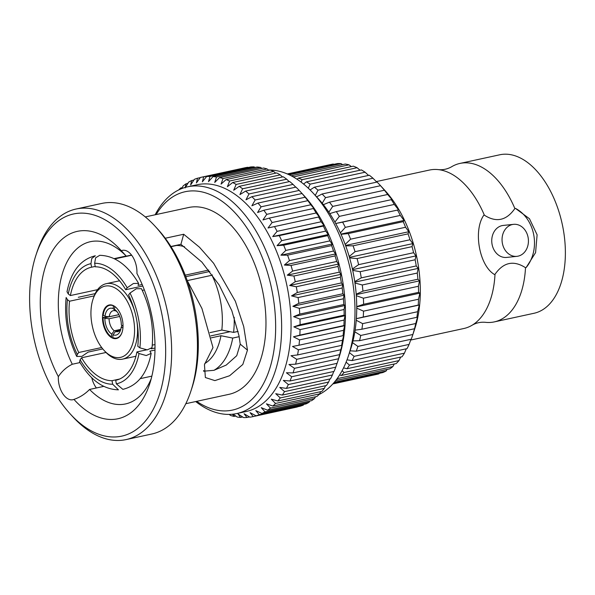 <?xml version="1.0" encoding="UTF-8"?>
<svg xmlns="http://www.w3.org/2000/svg" width="595" height="595" viewBox="0 0 595 595"><rect width="100%" height="100%" fill="white"/><g stroke="black" fill="none" stroke-linecap="round" stroke-linejoin="round"><path stroke-width="0.89" d="M494.341 321.888L534.072 313.26A81.076 46.432 -102.2 0 0 563.227 229.142A81.076 46.432 -102.2 0 0 499.666 154.804L459.935 163.432A81.076 46.432 77.8 0 1 514.868 208.54L515.493 208.406L529.49 218.752L537.114 234.817L535.582 252.622L526.136 267.557L525.511 267.698A81.076 46.432 77.8 0 1 494.341 321.888A81.076 46.432 77.8 0 1 485.289 322.304C480.648 321.902 476.298 322.847 472.244 325.138A81.076 46.432 -102.2 0 0 495.003 274.317C503.43 262.254 513.597 260.045 525.511 267.698M514.868 208.54C506.442 220.604 496.275 222.813 484.36 215.167A81.076 46.432 -102.2 0 0 438.485 169.642C443.126 170.044 447.47 169.099 451.531 166.808A81.076 46.432 77.8 0 1 459.935 163.432M526.136 267.557A36.035 29.482 84 0 0 515.493 208.406M438.485 169.642A81.076 46.432 -102.2 0 0 429.434 170.058L376.285 181.594M410.691 340.05L463.832 328.514A81.076 46.432 -102.2 0 0 472.244 325.138M513.552 224.345L503.244 225.431A16.087 13.164 84 0 0 491.849 242.812A16.087 13.164 84 0 0 506.62 257.427L516.929 256.341A16.087 13.164 -96 0 1 502.15 241.726A16.087 13.164 -96 0 1 513.552 224.345A16.087 13.164 -96 0 1 528.122 237.546A16.087 13.164 -96 0 1 516.929 256.341M495.003 274.317L494.378 274.451C479.332 265.571 473.055 230.711 483.735 215.301L484.36 215.167M332.865 383.916L377.089 374.315A107.427 61.523 -102.2 0 0 378.859 373.876L332.917 383.849M333.438 383.269L382.793 372.559A107.427 61.523 -102.2 0 0 386.11 371.027L334.293 382.28M335.662 380.592L389.792 368.841A107.427 61.523 -102.2 0 0 392.864 366.572L337.886 378.509A107.427 61.523 77.8 0 1 336.353 379.692M344.029 372.522A107.427 61.523 77.8 0 1 341.247 375.497L396.233 363.56A107.427 61.523 -102.2 0 0 399.007 360.585L344.029 372.522L342.103 370.685M357.9 346.416A107.427 61.523 77.8 0 1 356.249 351.176L411.227 339.239A107.427 61.523 -102.2 0 0 412.61 335.32A107.427 61.523 -102.2 0 0 412.878 334.479L357.9 346.416L352.545 342.668M360.756 335.454A107.427 61.523 77.8 0 1 359.544 340.675L414.529 328.738A107.427 61.523 -102.2 0 0 415.741 323.516L360.756 335.454L354.843 331.824M407.039 348.64A107.427 61.523 -102.2 0 0 409.092 344.408L354.114 356.346A107.427 61.523 77.8 0 1 352.054 360.577L407.039 348.64M402.012 356.784A107.427 61.523 -102.2 0 0 404.444 353.162L349.466 365.099A107.427 61.523 77.8 0 1 347.026 368.721L402.012 356.784M362.645 323.643A107.427 61.523 77.8 0 1 361.894 329.236L416.872 317.299A107.427 61.523 -102.2 0 0 417.63 311.706L362.645 323.643L356.249 320.259M363.538 311.155A107.427 61.523 77.8 0 1 363.248 317.038L418.233 305.101A107.427 61.523 -102.2 0 0 418.523 299.218L363.538 311.155L356.74 308.151M363.419 298.207A107.427 61.523 77.8 0 1 363.597 304.276L418.582 292.338A107.427 61.523 -102.2 0 0 418.397 286.269L363.419 298.207L356.308 295.678M362.288 284.983A107.427 61.523 77.8 0 1 362.935 291.156L417.921 279.219A107.427 61.523 -102.2 0 0 417.266 273.046L362.288 284.983L354.955 283.019M360.161 271.699A107.427 61.523 77.8 0 1 361.269 277.872L416.255 265.935A107.427 61.523 -102.2 0 0 415.139 259.762L360.161 271.699L352.709 270.375M357.074 258.572A107.427 61.523 77.8 0 1 358.629 264.649L413.607 252.711A107.427 61.523 -102.2 0 0 412.052 246.635L357.074 258.572L349.6 257.918M353.08 245.802A107.427 61.523 77.8 0 1 355.051 251.685L410.029 239.748A107.427 61.523 -102.2 0 0 408.058 233.865L353.08 245.802L345.688 245.839M348.239 233.59A107.427 61.523 77.8 0 1 350.589 239.19L405.574 227.253A107.427 61.523 -102.2 0 0 403.217 221.652L348.239 233.59L341.024 234.318M292.204 176.343A107.427 61.523 77.8 0 1 294.034 176.775L349.012 164.837A107.427 61.523 -102.2 0 0 345.279 164.049L291.171 175.793M357.089 167.723A107.427 61.523 -102.2 0 0 353.326 166.176L298.348 178.113A107.427 61.523 77.8 0 1 302.104 179.66L357.089 167.723L360.049 170.222M365.114 172.215A107.427 61.523 -102.2 0 0 361.396 169.932L306.41 181.869A107.427 61.523 77.8 0 1 310.136 184.153L365.114 172.215L368.565 175.421M372.976 178.24A107.427 61.523 -102.2 0 0 369.346 175.25L314.368 187.187A107.427 61.523 77.8 0 1 317.99 190.177L372.976 178.24L376.791 182.115M329.437 202.174A107.427 61.523 77.8 0 1 332.709 206.413L387.687 194.476A107.427 61.523 -102.2 0 0 384.422 190.236L329.437 202.174L323.375 204.673M380.54 185.7A107.427 61.523 -102.2 0 0 379.997 185.105A107.427 61.523 -102.2 0 0 377.066 182.055L322.081 193.992A107.427 61.523 77.8 0 1 325.554 197.637L380.54 185.7L384.422 190.236M394.314 204.435A107.427 61.523 -102.2 0 0 391.302 199.667L336.324 211.604A107.427 61.523 77.8 0 1 339.329 216.372L394.314 204.435L398.583 209.827L342.616 222.128A107.427 61.523 77.8 0 1 345.323 227.357L400.301 215.42A107.427 61.523 -102.2 0 0 397.601 210.191M289.237 174.833L341.024 163.595A107.427 61.523 -102.2 0 0 337.372 163.58L288.054 174.29M313.32 193.301L318.139 198.529A107.427 61.523 77.8 0 1 353.869 276.281A107.427 61.523 77.8 0 1 350.753 348.752L348.536 355.512A116.003 66.439 -102.2 0 0 351.905 277.255A116.003 66.439 -102.2 0 0 313.32 193.301A116.003 66.439 -102.2 0 0 270.197 170.029M185.833 403.693L229.068 394.306A95.557 54.725 -102.2 0 0 263.436 295.157A95.557 54.725 -102.2 0 0 188.518 207.536L145.284 216.922M165.239 238.245L183.691 234.251L199.466 247.215L213.635 263.288L235.367 301.249L243.705 326.521L247.468 350.135L242.812 364.475L229.625 375.735L214.877 380.607L205.364 377.535L204.449 364.638L212.988 347.614L201.943 308.507L187.187 280.476M170.899 246.501L180.91 244.329L201.869 262.083L219.22 285.087L231.805 310.635L238.982 335.714L240.224 344.141L236.728 355.698L226.234 365.07L213.962 370.313L203.557 371.206M103.723 386.378L89.562 389.45A83.002 47.541 -102.2 0 0 125.552 403.931A83.002 47.541 -102.2 0 0 151.264 378.539M80.035 362.563L72.285 364.244A83.002 47.541 -102.2 0 1 90.336 241.704A83.002 47.541 -102.2 0 1 126.326 256.177L131.51 255.054M126.326 256.177L121.328 250.711A17.976 10.293 -102.2 0 1 122.384 250.376A17.976 10.293 -102.2 0 1 136.924 273.469A95.869 54.911 77.8 0 1 149.68 383.946A95.869 54.911 77.8 0 1 73.944 399.394C79.856 397.386 85.055 394.069 89.562 389.45M121.566 250.964L121.328 250.711A95.869 54.911 77.8 0 0 120.569 249.885A95.869 54.911 77.8 0 0 49.72 255.939A95.869 54.911 77.8 0 0 58.347 376.642C61.895 371.243 66.536 367.108 72.285 364.244M180.91 244.329L183.691 234.251M233.114 414.157L237.137 417.013A122.436 70.128 -102.2 0 0 240.588 417.437L237.955 413.904L243.593 417.578A122.436 70.128 -102.2 0 0 246.984 417.489L244.084 413.733L249.922 417.177A122.436 70.128 -102.2 0 0 252.786 416.664A122.436 70.128 -102.2 0 0 253.217 416.567L250.049 412.632L256.066 415.801A122.436 70.128 -102.2 0 0 259.242 414.678L255.791 410.602L261.971 413.473A122.436 70.128 -102.2 0 0 264.998 411.852L261.279 407.664L267.594 410.208A122.436 70.128 -102.2 0 0 270.457 408.096L266.456 403.841L272.882 406.028A122.436 70.128 -102.2 0 0 275.559 403.447L271.283 399.163L277.805 400.978A122.436 70.128 -102.2 0 0 280.267 397.936L275.73 393.674L282.32 395.08A122.436 70.128 -102.2 0 0 284.544 391.622L279.747 387.412L286.388 388.401A122.436 70.128 -102.2 0 0 288.359 384.541L283.309 380.421L289.973 380.986A122.436 70.128 -102.2 0 0 291.676 376.754L286.396 372.767L293.045 372.887A122.436 70.128 -102.2 0 0 294.473 368.327L288.969 364.519L295.589 364.185A122.436 70.128 -102.2 0 0 296.719 359.321L291.007 355.721L297.582 354.94A122.436 70.128 -102.2 0 0 298.407 349.815L292.509 346.461L299.002 345.226A122.436 70.128 -102.2 0 0 299.523 339.886L293.447 336.815L299.843 335.126A122.436 70.128 -102.2 0 0 300.044 329.615L293.818 326.848L300.088 324.714A122.436 70.128 -102.2 0 0 299.984 319.076L293.625 316.652L299.754 314.086A122.436 70.128 -102.2 0 0 299.33 308.366L292.866 306.299L298.824 303.316A122.436 70.128 -102.2 0 0 298.095 297.56L291.543 295.879L297.314 292.502A122.436 70.128 -102.2 0 0 296.28 286.745L289.668 285.474L295.246 281.718A122.436 70.128 -102.2 0 0 293.915 276.021L287.266 275.173L292.621 271.06A122.436 70.128 -102.2 0 0 291 265.459L284.343 265.05L289.46 260.61A122.436 70.128 -102.2 0 0 287.571 255.158L280.929 255.188L285.801 250.45A122.436 70.128 -102.2 0 0 283.659 245.192L277.047 245.675L281.666 240.67A122.436 70.128 -102.2 0 0 279.286 235.642L272.733 236.579L277.091 231.343A122.436 70.128 -102.2 0 0 274.488 226.583L268.025 227.974L272.108 222.537A122.436 70.128 -102.2 0 0 269.304 218.097L262.953 219.934L266.761 214.341A122.436 70.128 -102.2 0 0 263.786 210.243L257.561 212.519L261.093 206.807A122.436 70.128 -102.2 0 0 257.962 203.081L251.893 205.788L255.151 199.994A122.436 70.128 -102.2 0 0 251.893 196.685L245.995 199.801L248.978 193.97A122.436 70.128 -102.2 0 0 245.616 191.092L239.911 194.602L242.626 188.771A122.436 70.128 -102.2 0 0 239.19 186.354L233.694 190.236L236.148 184.443A122.436 70.128 -102.2 0 0 232.667 182.509L227.387 186.733L229.596 181.021A122.436 70.128 -102.2 0 0 226.093 179.586L221.057 184.123L223.021 178.537A122.436 70.128 -102.2 0 0 219.533 177.6L214.736 182.434L216.476 177.005A122.436 70.128 -102.2 0 0 213.025 176.581L208.488 181.668L210.013 176.44A122.436 70.128 -102.2 0 0 206.629 176.537L202.359 181.839L203.691 176.841A122.436 70.128 -102.2 0 0 200.827 177.355A122.436 70.128 -102.2 0 0 200.389 177.459L196.395 182.948L197.547 178.217A122.436 70.128 -102.2 0 0 194.372 179.34L190.645 184.978L191.642 180.545A122.436 70.128 -102.2 0 0 188.608 182.167L185.164 187.916L186.019 183.81A122.436 70.128 -102.2 0 0 183.156 185.923L181.683 188.615M191.642 180.545L193.896 180.054M186.019 183.81L187.864 183.409M180.501 189.106L180.724 187.99A122.436 70.128 -102.2 0 0 178.664 189.954M180.724 187.99L182.204 187.67M229.194 414.41L230.585 415.481A122.436 70.128 -102.2 0 0 234.08 416.418L232.481 414.224M235.776 416.046L234.08 416.418M242.678 416.983L240.588 417.437M249.513 416.939L246.984 417.489M252.786 416.664L296.853 407.092A122.436 70.128 -102.2 0 0 297.284 406.995L253.217 416.567M256.066 415.801L300.133 406.236A122.436 70.128 -102.2 0 0 303.309 405.113L259.242 414.678M261.971 413.473L306.038 403.908A122.436 70.128 -102.2 0 0 309.073 402.279L264.998 411.852M267.594 410.208L311.661 400.643A122.436 70.128 -102.2 0 0 314.524 398.531L270.457 408.096M272.882 406.028L316.949 396.463A122.436 70.128 -102.2 0 0 319.627 393.875L275.559 403.447M277.805 400.978L321.873 391.406A122.436 70.128 -102.2 0 0 324.334 388.371L280.267 397.936M282.32 395.08L326.387 385.515A122.436 70.128 -102.2 0 0 328.611 382.049L284.544 391.622M286.388 388.401L330.456 378.837A122.436 70.128 -102.2 0 0 332.426 374.969L288.359 384.541M289.973 380.986L334.04 371.414A122.436 70.128 -102.2 0 0 335.744 367.182L291.676 376.754M293.045 372.887L337.112 363.322A122.436 70.128 -102.2 0 0 337.335 362.653A122.436 70.128 -102.2 0 0 338.54 358.755L294.473 368.327M295.589 364.185L339.656 354.613A122.436 70.128 -102.2 0 0 340.786 349.756L296.719 359.321M297.582 354.94L341.649 345.368A122.436 70.128 -102.2 0 0 342.475 340.251L298.407 349.815M299.002 345.226L343.07 335.654A122.436 70.128 -102.2 0 0 343.59 330.322L299.523 339.886M299.843 335.126L343.91 325.554A122.436 70.128 -102.2 0 0 344.111 320.05L300.044 329.615M300.088 324.714L344.155 315.149A122.436 70.128 -102.2 0 0 344.051 309.512L299.984 319.076M299.754 314.086L343.821 304.521A122.436 70.128 -102.2 0 0 343.397 298.794L299.33 308.366M298.824 303.316L342.891 293.752A122.436 70.128 -102.2 0 0 342.162 287.987L298.095 297.56M297.314 292.502L341.381 282.93A122.436 70.128 -102.2 0 0 340.89 280.052A122.436 70.128 -102.2 0 0 340.347 277.181L296.28 286.745M295.246 281.718L339.314 272.153A122.436 70.128 -102.2 0 0 337.982 266.456L293.915 276.021M292.621 271.06L336.688 261.488A122.436 70.128 -102.2 0 0 335.067 255.895L291 265.459M289.46 260.61L333.527 251.038A122.436 70.128 -102.2 0 0 331.638 245.586L287.571 255.158M285.801 250.45L329.868 240.886A122.436 70.128 -102.2 0 0 327.726 235.62L283.659 245.192M281.666 240.67L325.733 231.098A122.436 70.128 -102.2 0 0 323.353 226.07L279.286 235.642M277.091 231.343L321.159 221.771A122.436 70.128 -102.2 0 0 318.556 217.019L274.488 226.583M272.108 222.537L316.176 212.973A122.436 70.128 -102.2 0 0 313.372 208.525L269.304 218.097M266.761 214.341L310.828 204.769A122.436 70.128 -102.2 0 0 307.853 200.671L263.786 210.243M261.093 206.807L305.161 197.235A122.436 70.128 -102.2 0 0 302.029 193.516L257.962 203.081M255.151 199.994L299.218 190.43A122.436 70.128 -102.2 0 0 295.96 187.12L251.893 196.685M248.978 193.97L293.045 184.398A122.436 70.128 -102.2 0 0 289.683 181.527L245.616 191.092M242.626 188.771L286.693 179.207A122.436 70.128 -102.2 0 0 283.257 176.789L239.19 186.354M236.148 184.443L280.215 174.878A122.436 70.128 -102.2 0 0 276.734 172.944L232.667 182.509M229.596 181.021L273.663 171.457A122.436 70.128 -102.2 0 0 270.16 170.014L226.093 179.586M223.021 178.537L267.088 168.973A122.436 70.128 -102.2 0 0 263.6 168.035L219.533 177.6M216.476 177.005L260.543 167.44A122.436 70.128 -102.2 0 0 257.092 167.017L213.025 176.581M210.013 176.44L254.08 166.875A122.436 70.128 -102.2 0 0 250.696 166.964L206.629 176.537M197.547 178.217L200.27 177.63M58.347 376.642A17.976 10.293 -102.2 0 0 72.888 399.728A17.976 10.293 -102.2 0 0 73.944 399.394M32.636 331.913A113.675 65.108 -102.2 0 0 70.441 414.18A113.675 65.108 -102.2 0 0 159.787 393.488A113.675 65.108 -102.2 0 0 125.813 237.011A113.675 65.108 -102.2 0 0 35.931 255.225A113.675 65.108 -102.2 0 0 32.636 331.913M126.103 439.586L151.874 433.993A117.966 67.562 -102.2 0 0 190.876 391.175A117.966 67.562 -102.2 0 0 194.297 311.594A117.966 67.562 -102.2 0 0 155.064 226.219A117.966 67.562 -102.2 0 0 101.819 203.43L76.041 209.031A117.966 67.562 77.8 0 1 168.526 317.187A117.966 67.562 77.8 0 1 126.103 439.586A117.966 67.562 77.8 0 1 72.85 416.798L70.441 414.18M35.931 255.225L37.039 251.849A117.966 67.562 77.8 0 1 76.041 209.031M96.405 387.97A17.976 10.293 77.8 0 1 91.764 377.751M155.064 226.219L157.474 228.837A113.675 65.108 77.8 0 1 195.286 311.111A113.675 65.108 77.8 0 1 191.984 387.791L190.876 391.175M196.677 401.335A111.719 63.985 -102.2 0 0 271.774 361.336A111.719 63.985 -102.2 0 0 241.049 219.823A111.719 63.985 -102.2 0 0 156.128 214.572M155.146 214.788A116.003 66.439 77.8 0 1 187.618 186.808A116.003 66.439 77.8 0 1 278.564 293.171A116.003 66.439 77.8 0 1 236.84 413.54A116.003 66.439 77.8 0 1 195.696 401.551M236.84 413.54L246.263 411.495A116.003 66.439 -102.2 0 0 287.987 291.126A116.003 66.439 -102.2 0 0 197.042 184.762L187.618 186.808M203.691 176.841L247.758 167.277A122.436 70.128 -102.2 0 0 244.895 167.79L200.827 177.355M247.758 167.277L248.16 167.515M254.08 166.875L255.002 167.47M260.543 167.44L261.904 168.4M267.088 168.973L268.821 170.304M273.663 171.457L275.708 173.16M280.215 174.878L282.528 176.946M286.693 179.207L289.222 181.624M293.045 184.398L295.752 187.165M299.218 190.43L302.029 193.516M305.161 197.235L307.853 200.671M310.828 204.769L314.19 208.808L313.372 208.525M316.176 212.973L319.262 216.848L318.556 217.019M321.159 221.771L323.97 225.453L323.353 226.07M325.733 231.098L328.284 234.549L327.726 235.62M329.868 240.886L332.166 244.062L331.638 245.586M333.527 251.038L335.58 253.924L335.067 255.895M336.688 261.488L338.503 264.046L337.982 266.456M339.314 272.153L340.913 274.355L340.347 277.181M337.335 362.653L339.001 357.58A116.003 66.439 -102.2 0 0 342.363 279.323A116.003 66.439 -102.2 0 0 303.777 195.368L301.873 193.293M341.381 282.93L342.779 284.752L342.162 287.987M342.891 293.752L344.103 295.172L343.397 298.794M343.821 304.521L344.862 305.525L344.051 309.512M344.155 315.149L345.055 315.722L344.111 320.05M343.91 325.554L344.683 325.688L343.59 330.322M343.07 335.654L343.746 335.342L342.475 340.251M341.649 345.368L342.244 344.602L340.786 349.756M339.656 354.613L338.54 358.755M337.06 363.329L335.744 367.182M333.736 371.481L332.426 374.969M329.89 378.955L328.611 382.049M325.547 385.701L324.334 388.371M320.727 391.659L319.627 393.875M315.476 396.783L314.524 398.531M309.817 401.037L309.073 402.279M303.785 404.399L303.309 405.113M270.108 170.029A116.003 66.439 -102.2 0 0 268.449 170.021M318.95 394.567A116.003 66.439 -102.2 0 0 348.536 355.512M319.262 216.848L268.025 227.974M323.97 225.453L272.733 236.579M328.284 234.549L277.047 245.675M332.166 244.062L280.929 255.188M335.58 253.924L284.343 265.05M338.503 264.046L287.266 275.173M340.913 274.355L289.668 285.474M342.779 284.752L291.543 295.879M344.103 295.172L292.866 306.299M344.862 305.525L293.625 316.652M345.055 315.722L293.818 326.848M344.683 325.688L293.447 336.815M240.224 344.141L247.468 350.135M287.348 173.985L333.245 164.019A107.427 61.523 -102.2 0 0 331.504 164.354L287.281 173.956M379.997 185.105L384.816 190.34A98.844 56.614 77.8 0 1 417.154 259.041A98.844 56.614 77.8 0 1 414.827 328.559L412.61 335.32M333.817 164.354L333.245 164.019M342.579 164.637L341.024 163.595M351.355 166.607L349.012 164.837M391.302 199.667L392.499 200.18L387.687 194.476M403.217 221.652L404.05 220.395L400.301 215.42M408.058 233.865L408.817 231.715L405.574 227.253M412.052 246.635L412.796 243.615L410.029 239.748M415.139 259.762L415.935 255.902L413.607 252.711M417.266 273.046L418.181 268.382L416.255 265.935M418.397 286.269L419.497 280.862L417.921 279.219M418.523 299.218L419.869 293.142L418.582 292.338M417.63 311.706L419.282 305.027L418.233 305.101M415.741 323.516L417.749 316.339L416.872 317.299M412.878 334.479L414.529 328.738M409.092 344.408L410.959 339.299M404.444 353.162L406.259 348.804M399.007 360.585L400.673 357.074M392.864 366.572L394.262 363.984M386.11 371.027L387.1 369.428M378.859 373.876L379.246 373.325M337.506 378.123L337.886 378.509M341.247 375.497L339.611 374.962M347.026 368.721L343.538 367.896M346.104 362.169L349.466 365.099M352.054 360.577L347.019 359.834M349.458 352.694L354.114 356.346M356.249 351.176L350.076 350.827M359.544 340.675L352.984 340.913M361.894 329.236L355.111 330.143M363.248 317.038L356.368 318.652M363.597 304.276L356.732 306.611M362.935 291.156L356.197 294.19M361.269 277.872L354.746 281.576M358.629 264.649L352.396 268.955M355.051 251.685L349.191 256.512M350.589 239.19L345.167 244.441M345.323 227.357L340.385 232.913M335.692 223.519L342.616 222.128M339.329 216.372L334.911 222.106M329.779 213.59L336.324 211.604M332.709 206.413L328.834 212.177M325.554 197.637L322.245 203.267M316.614 196.871L322.081 193.992M317.99 190.177L315.283 195.428M310.099 189.954L314.368 187.187M310.136 184.153L308.292 188.206M303.584 184.063L306.41 181.869M302.104 179.66L301.122 182.122M297.084 179.266L298.348 178.113M294.034 176.775L293.856 177.273M340.928 234.103L404.05 220.395M335.677 223.489L398.583 209.827M345.546 245.452L408.817 231.715M349.443 257.375L412.796 243.615M352.552 269.661L415.935 255.902M354.828 282.142L418.181 268.382M356.226 294.599L419.497 280.862M356.74 306.849L419.869 293.142M356.368 318.689L419.282 305.027M142.793 286.009L125.724 289.72L127.181 287.764L133.436 283.488L138.598 283.354L138.062 285.399L142.168 284.507M185.216 275.165L208.733 270.056M184.576 246.821A61.411 35.172 -102.2 0 0 176.596 245.482L171.018 246.694M131.651 255.24L114.753 258.907M138.598 283.346C127.791 265.065 114.835 255.716 99.737 255.314L95.631 257.784L94.642 263.273L95.282 266.813A57.819 33.112 -102.2 0 1 125.724 289.72M126.17 256.014L114.173 258.624L126.17 256.021M67.012 291.736L68.284 293.975L70.381 295.559A57.819 33.112 -102.2 0 1 91.385 267.244A57.819 33.112 -102.2 0 1 91.6 267.2L90.961 263.659L91.734 258.535L95.319 255.776C80.511 259.45 71.08 271.439 67.012 291.736M102.779 348.915L88.164 352.091L81.842 356.398L76.725 356.45L77.291 354.449L78.756 352.493A57.819 33.112 -102.2 0 1 69.526 301.226L67.428 299.649L66.149 297.5C64.148 317.775 67.674 337.425 76.725 356.45M78.302 297.284L95.148 293.632M80.117 359.737L79.581 361.782C90.388 380.071 103.337 389.413 118.442 389.822L112.656 384.221L112.016 380.688A57.819 33.112 -102.2 0 1 81.575 357.781L80.117 359.737A61.411 35.172 -102.2 0 0 112.656 384.221M154.998 350.046L149.895 351.154L151.16 353.4L146.258 355.542L139.014 353.519L136.917 351.935A57.819 33.112 -102.2 0 1 115.913 380.25A57.819 33.112 -102.2 0 1 115.698 380.294L116.337 383.835L122.86 389.361C137.661 385.686 147.099 373.697 151.16 353.4M204.739 363.567A61.411 35.172 -102.2 0 0 220.968 335.729L211.21 337.841M139.87 347.844L147.233 349.875L152.03 347.636C154.023 327.362 150.498 307.712 141.446 288.687L136.322 288.746L130.008 293.045L128.55 295.001A57.819 33.112 -102.2 0 1 136.716 320.259A57.819 33.112 -102.2 0 1 137.772 346.268L139.87 347.844A61.411 35.172 -102.2 0 0 130.008 293.045M152.283 345.152L154.998 344.565M209.99 332.627L221.823 330.054A61.411 35.172 -102.2 0 0 211.961 275.254L187.276 280.609M144.347 289.936L142.272 290.382M212.46 274.95L211.961 275.254M209.834 271.454L185.796 276.675M95.207 266.419L91.6 267.2M97.55 289.661L70.381 295.559M94.166 295.879L69.526 301.226M101.671 347.517L78.756 352.493M106.007 352.478L81.575 357.781M119.64 379.03L112.016 380.688M203.564 370.559L204.472 371.332M116.137 380.205L115.698 380.294M213.992 370.306A70.054 40.118 -102.2 0 0 232.727 338.072L220.968 335.729M239.153 336.673L232.727 338.072M230.109 331.705L210.779 335.9M155.02 348.008L151.256 348.826M146.467 349.867L136.917 351.935M221.823 330.054L233.582 332.397L238.104 331.415M233.582 332.397A70.054 40.118 -102.2 0 0 234.185 317.254M229.224 331.527A38.608 22.112 77.8 0 1 228.904 331.965M105.538 316.384A15.016 8.598 -102.2 0 0 105.486 317.611L118.926 314.696M92.961 299.374A36.459 20.884 -102.2 0 0 104.036 350.358A36.459 20.884 -102.2 0 0 133.89 338.674A36.459 20.884 -102.2 0 0 114.761 287.809A36.459 20.884 -102.2 0 0 92.961 299.374L93.519 297.686A38.608 22.112 77.8 0 1 106.282 283.674A38.608 22.112 77.8 0 1 116.59 285.436A38.608 22.112 77.8 0 1 134.723 311.49M137.014 322.021A38.608 22.112 77.8 0 1 122.667 359.127A38.608 22.112 77.8 0 1 105.241 351.667L104.036 350.358M113.697 305.785A17.158 9.825 77.8 0 1 116.858 308.322A17.158 9.825 77.8 0 1 122.072 332.308A17.158 9.825 77.8 0 1 112.47 338.072A17.158 9.825 77.8 0 1 102.504 316.8A17.158 9.825 77.8 0 1 113.697 305.785M111.711 334.1L114.277 330.768A10.725 6.143 77.8 0 1 109.086 318.764L104.884 318.325A13.73 7.861 -102.2 0 0 111.711 334.1L111.54 336.904A16.727 9.58 -102.2 0 1 103.091 317.358L105.486 317.611M115.951 310.783L115.452 310.895L113.214 308.604A13.73 7.861 -102.2 0 0 105.003 316.324L109.205 316.763L118.903 314.658M115.452 310.895A10.725 6.143 -102.2 0 0 113.229 310.694A10.725 6.143 -102.2 0 0 109.205 316.763M123.024 325.986L121.313 325.071A13.73 7.861 -102.2 0 0 116.382 310.932A13.73 7.861 -102.2 0 0 114.493 309.296L116.732 311.579A10.725 6.143 77.8 0 1 117.252 311.981M119.721 330.552L115.556 331.46L112.99 334.784A13.73 7.861 -102.2 0 0 120.547 330.128A13.73 7.861 -102.2 0 0 121.194 327.072L122.139 325.51M115.556 331.46A10.725 6.143 -102.2 0 0 117.78 331.653A10.725 6.143 -102.2 0 0 120.911 328.812M114.277 330.768L120.599 329.399M119.707 316.458L109.086 318.764M112.99 334.784L112.819 337.588A16.727 9.58 -102.2 0 0 122.124 332.136M121.194 327.072L122.927 327.994M114.493 309.296L114.656 306.492A16.727 9.58 -102.2 0 1 116.984 308.448M113.214 308.604L113.377 305.8A16.727 9.58 -102.2 0 0 103.21 315.365L105.003 316.324M104.884 318.325L103.091 317.358M127.181 287.764A61.411 35.172 -102.2 0 0 94.642 263.273M90.961 263.659A61.411 35.172 -102.2 0 0 68.284 293.975M67.428 299.649A61.411 35.172 -102.2 0 0 77.291 354.449M116.337 383.835A61.411 35.172 -102.2 0 0 139.014 353.519M151.874 376.122L140.234 378.651M122.667 359.127L135.928 356.249M106.282 283.674L119.55 280.788"/></g></svg>
